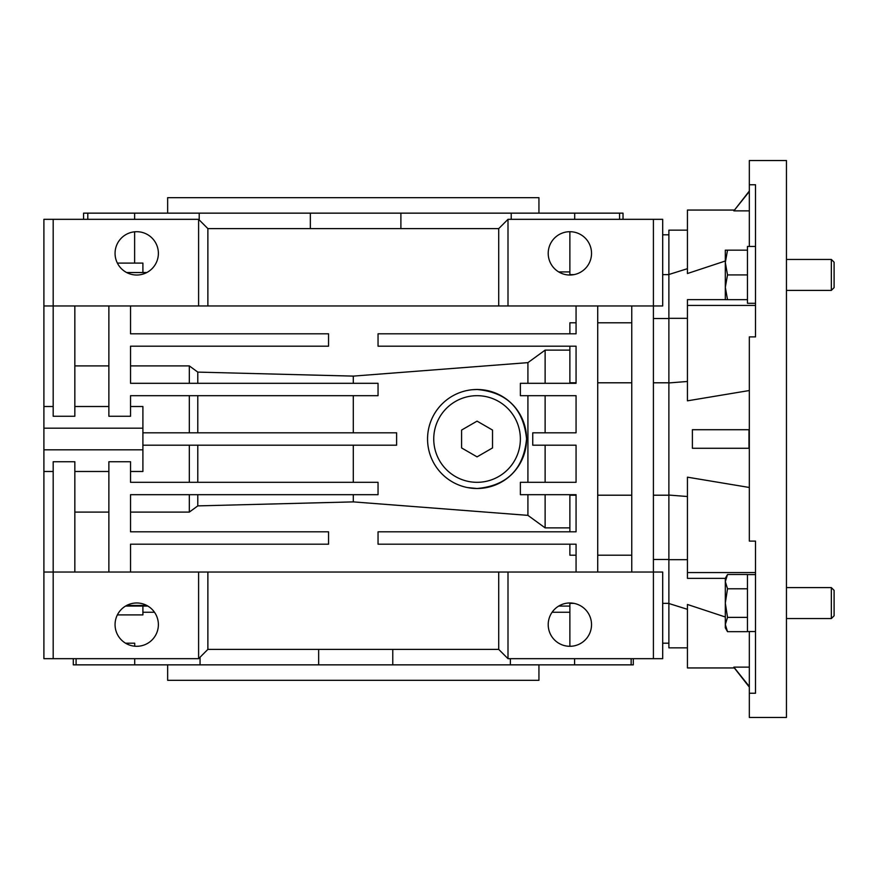 <?xml version="1.0" encoding="UTF-8"?>
<svg xmlns="http://www.w3.org/2000/svg" width="878" height="878" viewBox="0 0 878 878"><rect width="100%" height="100%" fill="white"/><g stroke="black" fill="none" stroke-linecap="round" stroke-linejoin="round"><path stroke-width="1.32" d="M786.458 717.458L786.458 160.542L749.329 160.542L749.329 184.764L755.508 184.764L755.508 336.9L749.329 336.9L749.329 541.1L755.508 541.1L755.508 693.236L749.329 693.236L749.329 717.458L786.458 717.458M725.316 261.007L687.441 273.53L687.441 210.051L734.337 210.051L733.843 210.874L749.329 191.481M749.329 487.477L687.441 477.171L687.441 572.566L755.508 572.566M687.441 559.67L668.882 559.67L668.882 647.843L687.441 647.843M687.441 609.321L668.882 603.504L687.441 609.321M692.391 429.715L748.978 429.715L748.978 448.285L692.391 448.285L692.391 429.715L748.978 429.715M749.329 667.126L733.843 667.126L749.329 686.519M725.316 616.993L687.441 604.47L687.441 667.949L734.337 667.949L748.846 686.519M725.316 578.361L687.441 578.361L687.441 572.566M687.441 230.157L668.882 230.157L668.882 559.67M687.441 381.48L668.882 382.94M755.508 305.434L687.441 305.434L687.441 400.829L749.329 390.523M687.441 305.434L687.441 299.639L725.316 299.639M668.882 274.496L687.441 268.679L668.882 274.496M748.978 448.285L692.391 448.285M668.882 495.06L687.441 496.52M749.329 631.545L749.329 693.236M749.329 184.764L749.329 246.455M748.978 191.481L733.843 210.874L749.329 210.874M167.654 664.855L167.654 680.329L538.938 680.329L538.938 664.855M538.938 213.145L538.938 197.671L167.654 197.671L167.654 213.145M134.707 658.676L134.707 664.855L200.052 664.855L200.052 657.216M200.052 664.855L392.773 664.855L392.773 649.391M392.773 664.855L574.596 664.855L574.596 658.676M117.367 614.907L142.905 614.907L142.905 606.072M400.895 228.609L400.895 213.145L511.215 213.145L511.215 219.324M199.218 219.95L199.218 213.145L400.895 213.145M142.905 272.542L142.905 263.093L117.367 263.093M569.877 231.704A21.654 21.654 0 0 1 591.531 253.358A21.654 21.654 0 0 1 569.877 275.023A21.654 21.654 0 0 1 548.212 253.358A21.654 21.654 0 0 1 569.877 231.704L569.877 274.638L573.916 274.638M573.916 603.362L569.877 603.362L569.877 646.296A21.654 21.654 0 0 1 548.212 624.642A21.654 21.654 0 0 1 569.877 602.977A21.654 21.654 0 0 1 591.531 624.642A21.654 21.654 0 0 1 569.877 646.296M136.716 602.977A21.654 21.654 0 0 1 158.38 624.642A21.654 21.654 0 0 1 136.716 646.296A21.654 21.654 0 0 1 115.062 624.642A21.654 21.654 0 0 1 136.716 602.977M136.716 275.023A21.654 21.654 0 0 0 158.38 253.358A21.654 21.654 0 0 0 136.716 231.704A21.654 21.654 0 0 0 115.062 253.358A21.654 21.654 0 0 0 136.716 275.023M662.692 274.638L668.882 274.638M472.177 389.733L477.061 389.492C507.001 392.246 523.497 408.731 526.559 438.923C523.573 469.214 507.067 485.743 477.061 488.508A49.508 49.508 0 0 1 427.553 439A49.508 49.508 0 0 1 477.061 389.492A49.508 49.508 0 0 1 526.559 439A49.508 49.508 0 0 1 477.061 488.508L467.414 487.553M653.408 382.797L668.882 382.797M653.408 495.203L668.882 495.203M668.882 643.201L662.692 643.201M569.877 531.816L569.877 495.203L576.067 495.203M597.72 555.203L631.754 555.203M576.067 382.797L569.877 382.797L569.877 346.184M597.72 382.797L631.754 382.797M631.754 495.203L597.72 495.203M631.754 305.961L631.754 572.039M545.128 432.81L545.128 395.682M545.128 482.318L545.128 445.19M597.72 572.039L597.72 305.961M576.067 305.961L576.067 333.805L378.045 333.805L378.045 346.184L576.067 346.184L576.067 383.313L520.369 383.313L520.369 395.682L576.067 395.682L576.067 432.81L532.748 432.81L532.748 445.19L576.067 445.19L576.067 482.318L520.369 482.318L520.369 494.687L576.067 494.687L576.067 531.816L378.045 531.816L378.045 544.195L576.067 544.195L576.067 572.039M142.905 445.19L396.615 445.19L396.615 432.81L142.905 432.81M631.754 322.797L597.72 322.797M569.877 333.805L569.877 322.797L576.067 322.797M189.319 432.81L189.319 395.682M197.791 395.682L197.791 432.81M662.692 603.362L668.882 603.362M130.537 471.486L142.905 471.486L142.905 428.179L43.9 428.179L43.9 658.676L198.604 658.676L207.877 649.391L498.715 649.391L498.715 572.039L653.408 572.039L653.408 305.961L508 305.961L508 219.324L498.715 228.609L207.877 228.609L207.877 305.961L498.715 305.961L498.715 228.609M527.919 482.318L527.919 395.682M353.296 395.682L353.296 432.81M576.067 555.203L569.877 555.203L569.877 544.195M197.791 445.19L197.791 482.318M189.319 482.318L189.319 445.19M353.296 445.19L353.296 482.318M142.905 428.179L142.905 406.514L130.537 406.514M498.715 305.961L508 305.961M569.877 350.124L545.128 350.124L545.128 383.313M545.128 350.124L527.919 362.636L353.296 376.113L353.296 383.313L197.791 383.313L197.791 372.107L189.319 365.896L130.537 365.896M527.919 383.313L527.919 362.636M353.296 376.113L197.791 372.107M189.319 383.313L189.319 365.896M662.692 305.961L653.408 305.961L653.408 219.324L662.692 219.324L662.692 305.961M108.872 305.961L108.872 416.26L130.537 416.26L130.537 395.682L378.045 395.682L378.045 383.313L130.537 383.313L130.537 346.184L328.548 346.184L328.548 333.805L130.537 333.805L130.537 305.961M108.872 365.896L74.839 365.896M53.185 219.324L198.604 219.324L198.604 305.961L53.185 305.961L53.185 219.324L43.9 219.324L43.9 305.961L53.185 305.961L53.185 416.26L74.839 416.26L74.839 305.961M498.715 649.391L508 658.676L662.692 658.676L662.692 572.039L653.408 572.039L653.408 658.676M508 572.039L508 658.676M498.715 572.039L207.877 572.039L207.877 649.391M130.537 512.104L189.319 512.104L197.791 505.893L353.296 501.887L527.919 515.364L545.128 527.876L569.877 527.876M189.319 494.687L189.319 512.104M353.296 501.887L353.296 494.687L197.791 494.687L197.791 505.893M527.919 494.687L527.919 515.364M545.128 494.687L545.128 527.876M130.537 572.039L130.537 544.195L328.548 544.195L328.548 531.816L130.537 531.816L130.537 494.687L378.045 494.687L378.045 482.318L130.537 482.318L130.537 461.74L108.872 461.74L108.872 572.039M74.839 512.104L108.872 512.104M74.839 572.039L74.839 461.74L53.185 461.74L53.185 658.676M43.9 305.961L43.9 428.179M142.905 449.821L43.9 449.821M508 219.324L653.408 219.324M668.882 234.799L662.692 234.799M198.604 219.324L207.877 228.609M198.604 305.961L207.877 305.961M43.9 572.039L198.604 572.039L198.604 658.676M198.604 572.039L207.877 572.039M126.662 272.542L146.769 272.542M126.662 605.458L146.769 605.458M125.565 606.072L147.877 606.072M310.34 213.145L310.34 228.609M574.695 219.324L574.695 213.145L619.583 213.145L619.583 219.324M511.215 213.145L574.695 213.145M619.583 213.145L623.029 213.145L623.029 219.324M87.8 219.324L87.8 213.145L134.63 213.145L134.63 219.324M83.564 219.324L83.564 213.145L87.8 213.145M134.63 231.803L134.63 263.093M134.63 213.145L199.218 213.145M134.707 643.201L125.565 643.201L134.707 643.201L134.707 646.208M154.495 612.262L142.905 612.262M569.877 612.262L552.097 612.262M318.659 649.391L318.659 664.855M510.381 658.676L510.381 664.855M631.15 658.676L631.15 664.855L633.301 664.855L633.301 658.676M574.596 664.855L631.15 664.855M73.291 658.676L73.291 664.855L76.09 664.855L76.09 658.676M76.09 664.855L134.707 664.855M477.061 482.318A43.318 43.318 0 0 0 520.369 439A43.318 43.318 0 0 0 477.061 395.682A43.318 43.318 0 0 0 433.743 439A43.318 43.318 0 0 0 477.061 482.318M477.061 456.867L492.525 447.934L492.525 430.066L477.061 421.133L461.587 430.066L461.587 447.934L477.061 456.867M755.508 303.294L747.463 303.294L747.463 246.455L755.508 246.455M831.345 259.449L831.345 290.388L834.1 287.633L834.1 262.204L831.345 259.449L786.458 259.449M831.345 290.388L786.458 290.388M727.522 274.913L725.316 262.544L727.522 250.164L725.316 250.164L725.316 287.293L727.522 274.913L747.463 274.913M747.463 250.164L727.522 250.164M727.522 299.672L725.316 287.293L725.316 299.672L747.463 299.672M755.508 631.545L747.463 631.545L747.463 574.618L755.508 574.618M831.345 587.612L831.345 618.551L834.1 615.796L834.1 590.367L831.345 587.612L786.458 587.612M747.463 631.666L727.522 631.666L725.316 624.521L727.522 617.377L725.316 603.087L727.522 588.787L725.316 581.642L727.522 574.497L747.463 574.497M747.463 617.377L727.522 617.377M747.463 588.787L727.522 588.787M727.522 574.497L725.316 578.328L725.316 627.836L727.522 631.666M687.441 318.33L668.882 318.33M668.882 559.484L653.408 559.484M43.9 406.514L53.185 406.514M74.839 406.514L108.872 406.514M43.9 471.486L53.185 471.486M74.839 471.486L108.872 471.486M569.877 606.072L558.715 606.072M569.877 271.928L558.715 271.928M668.882 318.516L653.408 318.516M831.345 618.551L786.458 618.551"/></g></svg>
